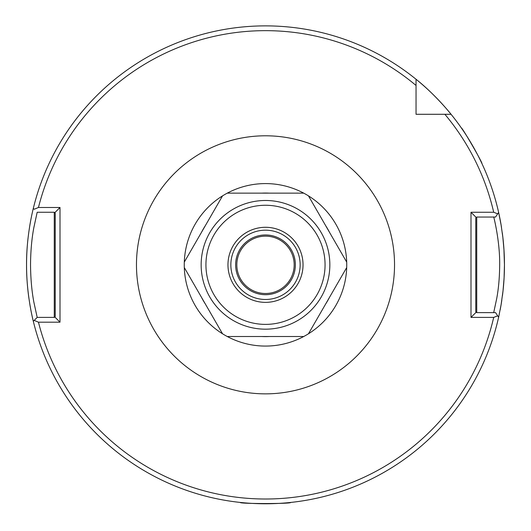 <?xml version="1.0" encoding="UTF-8"?>
<svg xmlns="http://www.w3.org/2000/svg" width="531" height="531" viewBox="0 0 531 531"><rect width="100%" height="100%" fill="white"/><g stroke="black" fill="none" stroke-linecap="round" stroke-linejoin="round"><path stroke-width="0.8" d="M261.803 193.145L227.268 193.145A81.243 81.243 0 0 1 303.732 193.145L261.803 193.145A71.778 71.778 0 0 1 269.197 193.145M201.568 232.186L184.303 262.095A81.243 81.243 0 0 1 222.535 195.873L201.568 232.186A71.778 71.778 0 0 1 205.265 225.781M205.265 303.871L222.535 333.78A81.243 81.243 0 0 1 184.303 267.558L205.265 303.871A71.778 71.778 0 0 1 201.568 297.466M325.735 225.781L308.465 195.873A81.243 81.243 0 0 1 346.697 262.095L325.735 225.781A71.778 71.778 0 0 1 329.432 232.186M329.432 297.466L346.697 267.558A81.243 81.243 0 0 1 308.465 333.78L329.432 297.466A71.778 71.778 0 0 1 325.735 303.871M269.197 336.515L303.732 336.515A81.243 81.243 0 0 1 227.268 336.515L261.803 336.515A71.778 71.778 0 0 0 269.197 336.515M308.465 333.78L346.697 267.558A81.243 81.243 0 0 0 346.697 262.095L308.465 195.873A81.243 81.243 0 0 0 303.732 193.145L227.268 193.145A81.243 81.243 0 0 0 222.535 195.873L184.303 262.095A81.243 81.243 0 0 0 184.303 267.558L222.535 333.78A81.243 81.243 0 0 0 227.268 336.515L303.732 336.515A81.243 81.243 0 0 0 308.465 333.78M265.5 302.365A37.542 37.542 0 0 1 232.99 246.059A37.542 37.542 0 0 1 298.01 246.059A37.542 37.542 0 0 1 265.5 302.365M240.304 502.445C238.784 503.899 292.249 503.892 290.696 502.445M461.532 128.197C461.724 126.65 483.276 163.979 481.843 163.375M54.268 317.399L54.268 212.261L37.183 212.261L33.831 227.673C31.734 238.791 30.632 251.19 30.532 264.876C30.659 278.569 31.754 290.948 33.838 302L37.183 317.399L54.268 317.399L54.746 316.921L60.003 322.178L38.458 322.178A234.171 234.171 0 0 0 493.697 317.399L470.997 317.399L470.997 212.261L493.697 212.261A234.171 234.171 0 0 0 444.872 114.291L451.065 114.291A238.95 238.95 0 0 0 416.038 79.258L416.038 114.291L444.872 114.291M28.05 238.074A238.95 238.95 0 0 0 28.926 298.422M29.836 304.309A238.95 238.95 0 0 0 33.314 321.268C33.46 321.952 26.364 295.037 26.55 264.83C26.324 234.563 33.48 207.707 33.314 208.384A238.95 238.95 0 0 0 32.975 209.791M502.432 295.82A238.95 238.95 0 0 0 504.45 264.83L504.092 277.886L503.023 290.882L501.098 304.701L498.629 317.246A238.95 238.95 0 0 0 498.655 317.14M500.169 309.845A238.95 238.95 0 0 0 501.808 300.254M501.47 227.188A238.95 238.95 0 0 0 498.629 212.413L501.078 224.845L502.85 237.324L503.952 249.676L504.45 264.83A238.95 238.95 0 0 0 502.313 232.956M31.296 217.451A238.95 238.95 0 0 0 29.782 225.648M236.826 264.83A28.674 28.674 0 0 1 279.837 239.992A28.674 28.674 0 0 1 279.837 289.66A28.674 28.674 0 0 1 236.826 264.83M235.631 264.83A29.869 29.869 0 0 1 280.434 238.963A29.869 29.869 0 0 1 280.434 290.696A29.869 29.869 0 0 1 235.631 264.83M230.852 264.83A34.648 34.648 0 0 1 265.5 230.182A34.648 34.648 0 0 1 300.148 264.83A34.648 34.648 0 0 1 265.5 299.477A34.648 34.648 0 0 1 230.852 264.83M416.038 85.458A234.171 234.171 0 0 0 38.458 207.482L34.19 209.26L33.314 208.384A238.95 238.95 0 0 1 416.038 79.258C434.849 94.087 451.244 114.351 451.065 114.291A238.95 238.95 0 0 1 498.629 212.413L495.569 217.04L476.732 217.04L476.732 312.62L495.569 312.62L498.629 317.246A238.95 238.95 0 0 1 33.314 321.268L34.19 320.392L38.458 322.178M488.016 312.62L493.697 312.62L496.704 298.621C498.589 288.512 499.585 277.248 499.671 264.83C500.029 240.676 493.379 215.228 493.697 217.04L488.016 217.04M271.726 183.826A81.243 81.243 0 0 1 346.637 268.978A81.243 81.243 0 0 1 263.422 346.046A81.243 81.243 0 0 1 184.257 264.83A81.243 81.243 0 0 1 259.274 183.826M44.066 317.399L37.183 317.399L34.19 320.392M38.458 207.482L60.003 207.482L60.003 322.178M470.997 212.261L476.254 217.518L475.776 217.995L475.776 311.664L476.254 312.142L470.997 317.399M54.746 316.921L55.224 316.443L55.224 213.216L54.746 212.739L60.003 207.482M54.268 212.261L54.746 212.739M497.686 213.834L493.697 212.261M476.254 217.518L476.732 217.04M493.697 317.399L497.686 315.819M476.732 312.62L476.254 312.142M265.5 329.174A64.344 64.344 0 0 1 201.156 264.83A64.344 64.344 0 0 1 265.5 200.486A64.344 64.344 0 0 1 329.844 264.83A64.344 64.344 0 0 1 265.5 329.174M205.935 264.83A59.565 59.565 0 0 1 295.282 213.243A59.565 59.565 0 0 1 295.282 316.41A59.565 59.565 0 0 1 205.935 264.83M136.467 264.83A129.033 129.033 0 0 1 330.016 153.081A129.033 129.033 0 0 1 330.016 376.572A129.033 129.033 0 0 1 136.467 264.83M33.314 208.384A238.95 238.95 0 0 1 416.038 79.258M451.065 114.291A238.95 238.95 0 0 1 498.629 212.413M498.629 317.246A238.95 238.95 0 0 1 33.314 321.268"/></g></svg>
